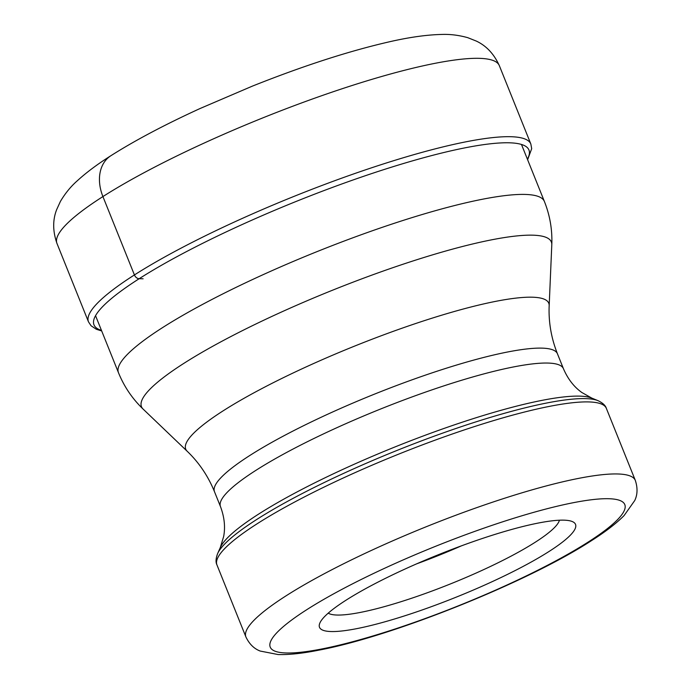 <?xml version="1.0" encoding="UTF-8"?>
<svg xmlns="http://www.w3.org/2000/svg" width="689" height="689" viewBox="0 0 689 689"><rect width="100%" height="100%" fill="white"/><g stroke="black" fill="none" stroke-linecap="round" stroke-linejoin="round"><path stroke-width="1.03" d="M548.935 551.544A137.964 23.004 158.1 0 0 572.223 521.521A137.964 23.004 158.1 0 0 474.394 541.201A137.964 23.004 158.1 0 0 346.093 600.153A137.964 23.004 158.1 0 0 319.903 622.959A137.964 23.004 158.1 0 0 399.801 617.378A137.964 23.004 158.1 0 0 548.935 551.544M559.416 520.212A125.45 20.92 -21.9 0 1 535.129 542.303A125.45 20.92 -21.9 0 1 415.493 596.941A125.45 20.92 -21.9 0 1 328.24 613.15M461.441 545.834A125.45 20.92 -21.9 0 1 416.69 563.826M110.826 155.757A40.04 29.524 57.5 0 0 102.919 196.572L134.424 274.937A5.004 3.695 57.5 0 0 139.161 278.718L143.105 278.778M101.455 330.384A234.389 39.092 158.1 0 1 139.161 278.718A234.389 39.092 -21.9 0 1 395.968 165.791A234.389 39.092 -21.9 0 1 527.386 159.159M527.619 159.736L531.693 148.669L530.84 144.018A238.377 39.755 -21.9 0 0 374.342 166.884A238.377 39.755 -21.9 0 0 134.424 274.937A238.377 39.755 158.1 0 0 88.485 321.849L91.094 325.785L96.365 329.282L101.688 330.953M102.919 196.572A238.377 39.755 -21.9 0 1 342.838 88.511A238.377 39.755 -21.9 0 1 499.336 65.653C494.013 53.949 486.305 45.741 476.22 41.039L467.779 37.68C458.796 35.173 450.046 34.097 441.52 34.45C426.715 34.803 409.464 37.223 389.785 41.71C349.289 50.952 303.496 65.756 252.389 86.125L200.111 108.5C164.8 124.657 135.035 140.41 110.817 155.757C97.416 164.223 86.185 172.62 77.116 180.94C70.717 186.59 65.145 193.42 60.399 201.446L56.627 209.706C52.605 220.092 52.726 231.349 56.98 243.484A238.377 39.755 158.1 0 1 102.919 196.572M220.48 506.596A184.824 30.824 -21.9 0 1 256.093 470.225A184.824 30.824 -21.9 0 1 442.114 386.451A184.824 30.824 -21.9 0 1 563.447 368.727C567.857 378.976 573.971 386.891 581.8 392.472L591.868 398.139A203.152 33.882 -21.9 0 0 447.824 427.111A203.152 33.882 -21.9 0 0 258.892 513.925A203.152 33.882 158.1 0 0 220.325 547.497L223.667 536.438C225.458 526.999 224.39 517.051 220.48 506.596L214.477 491.679C208.078 476.004 198.966 462.526 187.158 451.226L143.088 409.059C132.331 398.733 124.123 386.615 118.474 372.697A229.523 38.274 -21.9 0 1 162.699 327.525A229.523 38.274 158.1 0 1 393.712 223.486A229.523 38.274 158.1 0 1 544.396 201.472L521.478 144.457M143.088 409.059A220.876 36.836 -21.9 0 1 184.041 363.249A220.876 36.836 -21.9 0 1 413.693 260.735A220.876 36.836 -21.9 0 1 551.794 244.759C552.414 229.859 549.951 215.433 544.396 201.472M187.158 451.226A195.642 32.624 -21.9 0 1 223.425 410.653A195.642 32.624 -21.9 0 1 426.853 319.842A195.642 32.624 -21.9 0 1 549.176 305.692L551.794 244.759M214.477 491.679A184.824 30.824 -21.9 0 1 250.098 455.308A184.824 30.824 158.1 0 1 436.111 371.526A184.824 30.824 158.1 0 1 557.453 353.801C551.226 338.058 548.47 322.021 549.176 305.692M257.1 519.239A208.018 34.691 -21.9 0 1 450.563 430.341A208.018 34.691 -21.9 0 1 598.061 400.679C602.78 402.97 605.545 405.528 606.354 408.37A209.852 34.993 158.1 0 0 468.589 428.489A209.852 34.993 158.1 0 0 257.385 523.614A209.852 34.993 -21.9 0 0 216.949 564.911C215.571 562.302 215.786 558.538 217.612 553.62A208.018 34.691 -21.9 0 1 257.1 519.239M635.318 480.405C637.773 487.933 637.575 494.65 634.724 500.559L624.096 515.57C616.216 523.511 605.243 531.934 591.179 540.839C527.86 582.084 392.756 636.326 318.886 650.149C302.772 653.396 289.173 654.86 278.106 654.55L260.201 651.053C254.077 648.745 249.315 644.043 245.904 636.946A209.852 34.993 -21.9 0 1 286.34 595.649A209.852 34.993 158.1 0 1 497.553 500.533A209.852 34.993 158.1 0 1 635.318 480.405L606.354 408.37M587.984 542.183A191.077 31.866 -21.9 0 1 338.695 645.274A191.077 31.866 -21.9 0 1 307.044 609.515A191.077 31.866 -21.9 0 1 556.333 506.424A191.077 31.866 -21.9 0 1 587.984 542.183M530.84 144.018L499.336 65.653M88.485 321.849L56.98 243.484M118.474 372.697L95.547 315.683M563.447 368.727L557.453 353.801M591.868 398.139L598.061 400.679M220.325 547.497L217.612 553.62M245.904 636.946L216.949 564.911"/></g></svg>
